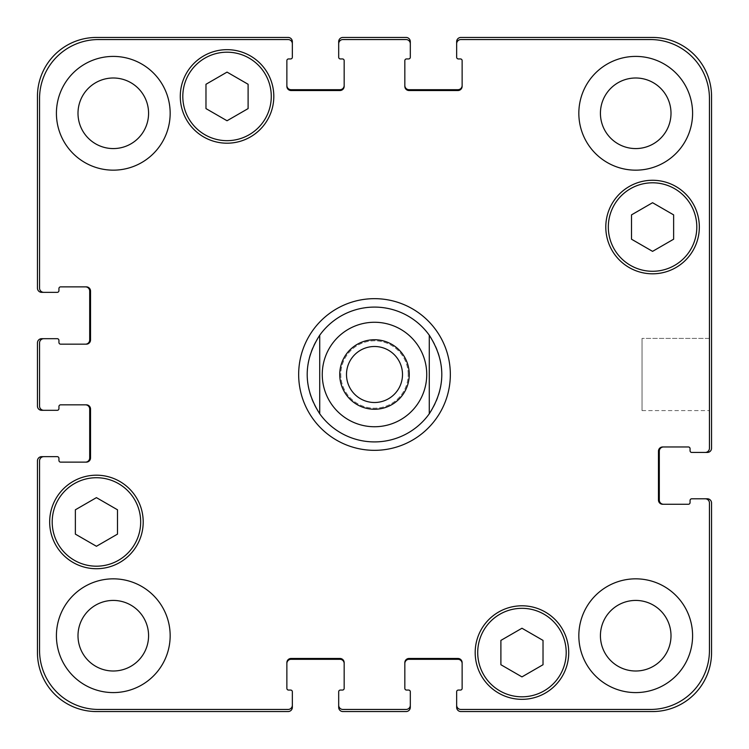 <?xml version="1.0" encoding="UTF-8"?>
<svg xmlns="http://www.w3.org/2000/svg" width="749" height="749" viewBox="0 0 749 749"><rect width="100%" height="100%" fill="white"/><g stroke="black" fill="none" stroke-linecap="round" stroke-linejoin="round"><path stroke-width="0.56" stroke-dasharray="3.75 2.81" d="M402.503 374.5A28.003 28.003 0 0 0 360.494 350.251A28.003 28.003 0 0 0 360.494 398.749A28.003 28.003 0 0 0 402.503 374.5M409.254 374.5A34.754 34.754 0 0 0 357.123 344.4A34.754 34.754 0 0 0 357.123 404.6A34.754 34.754 0 0 0 409.254 374.5M374.5 450.336A75.836 75.836 0 0 1 308.822 336.582A75.836 75.836 0 0 1 440.178 336.582A75.836 75.836 0 0 1 374.5 450.336M319.729 413.794A67.41 67.41 0 0 1 319.729 335.206M429.271 335.206A67.41 67.41 0 0 1 429.271 413.794M709.443 338.408L709.443 410.592L709.443 338.408L709.443 410.592L709.443 338.408L642.033 338.408L642.033 410.592L642.033 338.408L709.443 338.408M642.033 338.408L642.033 410.592L642.033 338.408M521.959 676.89L543.025 664.728L543.025 640.404L521.959 628.242L500.894 640.404L500.894 664.728L521.959 676.89L543.025 664.728L543.025 640.404L521.959 628.242L500.894 640.404L500.894 664.728L521.959 676.89L543.025 664.728L543.025 640.404L521.959 628.242L500.894 640.404L500.894 664.728L521.959 676.89M96.434 546.283L117.499 534.121L117.499 509.797L96.434 497.636L75.368 509.797L75.368 534.121L96.434 546.283L117.499 534.121L117.499 509.797L96.434 497.636L75.368 509.797L75.368 534.121L96.434 546.283L117.499 534.121L117.499 509.797L96.434 497.636L75.368 509.797L75.368 534.121L96.434 546.283M227.041 120.758L248.106 108.596L248.106 84.272L227.041 72.11L205.975 84.272L205.975 108.596L227.041 120.758L248.106 108.596L248.106 84.272L227.041 72.11L205.975 84.272L205.975 108.596L227.041 120.758L248.106 108.596L248.106 84.272L227.041 72.11L205.975 84.272L205.975 108.596L227.041 120.758M652.566 251.364L673.632 239.203L673.632 214.879L652.566 202.717L631.501 214.879L631.501 239.203L652.566 251.364L673.632 239.203L673.632 214.879L652.566 202.717L631.501 214.879L631.501 239.203L652.566 251.364L673.632 239.203L673.632 214.879L652.566 202.717L631.501 214.879L631.501 239.203L652.566 251.364M271.278 96.434A44.238 44.238 0 0 0 204.926 58.122A44.238 44.238 0 0 0 204.926 134.745A44.238 44.238 0 0 0 271.278 96.434A44.238 44.238 0 0 1 204.926 134.745A44.238 44.238 0 0 1 204.926 58.122A44.238 44.238 0 0 1 271.278 96.434A44.238 44.238 0 0 0 204.926 58.122A44.238 44.238 0 0 0 204.926 134.745A44.238 44.238 0 0 0 271.278 96.434M273.806 96.434A46.766 46.766 0 0 0 203.662 55.932A46.766 46.766 0 0 0 203.662 136.936A46.766 46.766 0 0 0 273.806 96.434A46.766 46.766 0 0 0 203.662 55.932A46.766 46.766 0 0 0 203.662 136.936A46.766 46.766 0 0 0 273.806 96.434A46.766 46.766 0 0 0 203.662 55.932A46.766 46.766 0 0 0 203.662 136.936A46.766 46.766 0 0 0 273.806 96.434M140.672 521.959A44.238 44.238 0 0 0 74.32 483.648A44.238 44.238 0 0 0 74.32 560.271A44.238 44.238 0 0 0 140.672 521.959A44.238 44.238 0 0 1 74.32 560.271A44.238 44.238 0 0 1 74.32 483.648A44.238 44.238 0 0 1 140.672 521.959A44.238 44.238 0 0 0 74.32 483.648A44.238 44.238 0 0 0 74.32 560.271A44.238 44.238 0 0 0 140.672 521.959M143.199 521.959A46.766 46.766 0 0 0 73.056 481.457A46.766 46.766 0 0 0 73.056 562.462A46.766 46.766 0 0 0 143.199 521.959A46.766 46.766 0 0 0 73.056 481.457A46.766 46.766 0 0 0 73.056 562.462A46.766 46.766 0 0 0 143.199 521.959A46.766 46.766 0 0 0 73.056 481.457A46.766 46.766 0 0 0 73.056 562.462A46.766 46.766 0 0 0 143.199 521.959M566.197 652.566A44.238 44.238 0 0 0 499.836 614.255A44.238 44.238 0 0 0 499.836 690.878A44.238 44.238 0 0 0 566.197 652.566A44.238 44.238 0 0 1 499.836 690.878A44.238 44.238 0 0 1 499.836 614.255A44.238 44.238 0 0 1 566.197 652.566A44.238 44.238 0 0 0 499.836 614.255A44.238 44.238 0 0 0 499.836 690.878A44.238 44.238 0 0 0 566.197 652.566M568.725 652.566A46.766 46.766 0 0 0 498.572 612.064A46.766 46.766 0 0 0 498.572 693.068A46.766 46.766 0 0 0 568.725 652.566A46.766 46.766 0 0 0 498.572 612.064A46.766 46.766 0 0 0 498.572 693.068A46.766 46.766 0 0 0 568.725 652.566A46.766 46.766 0 0 0 498.572 612.064A46.766 46.766 0 0 0 498.572 693.068A46.766 46.766 0 0 0 568.725 652.566M696.804 227.041A44.238 44.238 0 0 0 630.443 188.729A44.238 44.238 0 0 0 630.443 265.352A44.238 44.238 0 0 0 696.804 227.041A44.238 44.238 0 0 1 630.443 265.352A44.238 44.238 0 0 1 630.443 188.729A44.238 44.238 0 0 1 696.804 227.041A44.238 44.238 0 0 0 630.443 188.729A44.238 44.238 0 0 0 630.443 265.352A44.238 44.238 0 0 0 696.804 227.041M699.332 227.041A46.766 46.766 0 0 0 629.179 186.538A46.766 46.766 0 0 0 629.179 267.543A46.766 46.766 0 0 0 699.332 227.041A46.766 46.766 0 0 0 629.179 186.538A46.766 46.766 0 0 0 629.179 267.543A46.766 46.766 0 0 0 699.332 227.041A46.766 46.766 0 0 0 629.179 186.538A46.766 46.766 0 0 0 629.179 267.543A46.766 46.766 0 0 0 699.332 227.041M170.163 113.286A56.877 56.877 0 0 0 84.852 64.03A56.877 56.877 0 0 0 84.852 162.542A56.877 56.877 0 0 0 170.163 113.286A56.877 56.877 0 0 0 84.852 64.03A56.877 56.877 0 0 0 84.852 162.542A56.877 56.877 0 0 0 170.163 113.286A56.877 56.877 0 0 0 84.852 64.03A56.877 56.877 0 0 0 84.852 162.542A56.877 56.877 0 0 0 170.163 113.286M77.999 113.286A35.287 35.287 0 0 1 130.935 82.727A35.287 35.287 0 0 1 130.935 143.845A35.287 35.287 0 0 1 77.999 113.286M692.591 113.286A56.877 56.877 0 0 0 607.27 64.03A56.877 56.877 0 0 0 607.27 162.542A56.877 56.877 0 0 0 692.591 113.286A56.877 56.877 0 0 0 607.27 64.03A56.877 56.877 0 0 0 607.27 162.542A56.877 56.877 0 0 0 692.591 113.286A56.877 56.877 0 0 0 607.27 64.03A56.877 56.877 0 0 0 607.27 162.542A56.877 56.877 0 0 0 692.591 113.286M600.426 113.286A35.287 35.287 0 0 1 653.362 82.727A35.287 35.287 0 0 1 653.362 143.845A35.287 35.287 0 0 1 600.426 113.286M692.591 635.714A56.877 56.877 0 0 0 607.27 586.458A56.877 56.877 0 0 0 607.27 684.97A56.877 56.877 0 0 0 692.591 635.714A56.877 56.877 0 0 0 607.27 586.458A56.877 56.877 0 0 0 607.27 684.97A56.877 56.877 0 0 0 692.591 635.714A56.877 56.877 0 0 0 607.27 586.458A56.877 56.877 0 0 0 607.27 684.97A56.877 56.877 0 0 0 692.591 635.714M600.426 635.714A35.287 35.287 0 0 1 653.362 605.155A35.287 35.287 0 0 1 653.362 666.273A35.287 35.287 0 0 1 600.426 635.714M170.163 635.714A56.877 56.877 0 0 0 84.852 586.458A56.877 56.877 0 0 0 84.852 684.97A56.877 56.877 0 0 0 170.163 635.714A56.877 56.877 0 0 0 84.852 586.458A56.877 56.877 0 0 0 84.852 684.97A56.877 56.877 0 0 0 170.163 635.714A56.877 56.877 0 0 0 84.852 586.458A56.877 56.877 0 0 0 84.852 684.97A56.877 56.877 0 0 0 170.163 635.714M77.999 635.714A35.287 35.287 0 0 1 130.935 605.155A35.287 35.287 0 0 1 130.935 666.273A35.287 35.287 0 0 1 77.999 635.714M709.443 503A4.213 4.213 0 0 0 705.23 498.787L691.748 498.787A1.685 1.685 0 0 0 690.063 500.472L690.063 502.579A1.685 1.685 0 0 1 688.378 504.264L662.678 504.264A4.213 4.213 0 0 1 658.465 500.051L658.465 451.179A4.213 4.213 0 0 1 662.678 446.966L688.378 446.966A1.685 1.685 0 0 1 690.063 448.651L690.063 450.758A1.685 1.685 0 0 0 691.748 452.443L705.23 452.443A4.213 4.213 0 0 0 709.443 448.23L709.443 98.54A58.984 58.984 0 0 0 650.46 39.557L460.869 39.557A4.213 4.213 0 0 0 456.656 43.77L456.656 57.252A1.685 1.685 0 0 0 458.341 58.937L460.448 58.937A1.685 1.685 0 0 1 462.133 60.622L462.133 86.322A4.213 4.213 0 0 1 457.92 90.535L409.048 90.535A4.213 4.213 0 0 1 404.834 86.322L404.834 60.622A1.685 1.685 0 0 1 406.52 58.937L408.626 58.937A1.685 1.685 0 0 0 410.312 57.252L410.312 43.77A4.213 4.213 0 0 0 406.098 39.557L342.902 39.557A4.213 4.213 0 0 0 338.688 43.77L338.688 57.252A1.685 1.685 0 0 0 340.374 58.937L342.48 58.937A1.685 1.685 0 0 1 344.166 60.622L344.166 86.322A4.213 4.213 0 0 1 339.952 90.535L291.08 90.535A4.213 4.213 0 0 1 286.867 86.322L286.867 60.622A1.685 1.685 0 0 1 288.552 58.937L290.659 58.937A1.685 1.685 0 0 0 292.344 57.252L292.344 43.77A4.213 4.213 0 0 0 288.131 39.557L98.54 39.557A58.984 58.984 0 0 0 39.557 98.54L39.557 288.131A4.213 4.213 0 0 0 43.77 292.344L57.252 292.344A1.685 1.685 0 0 0 58.937 290.659L58.937 288.552A1.685 1.685 0 0 1 60.622 286.867L86.322 286.867A4.213 4.213 0 0 1 90.535 291.08L90.535 339.952A4.213 4.213 0 0 1 86.322 344.166L60.622 344.166A1.685 1.685 0 0 1 58.937 342.48L58.937 340.374A1.685 1.685 0 0 0 57.252 338.688L43.77 338.688A4.213 4.213 0 0 0 39.557 342.902L39.557 406.098A4.213 4.213 0 0 0 43.77 410.312L57.252 410.312A1.685 1.685 0 0 0 58.937 408.626L58.937 406.52A1.685 1.685 0 0 1 60.622 404.834L86.322 404.834A4.213 4.213 0 0 1 90.535 409.048L90.535 457.92A4.213 4.213 0 0 1 86.322 462.133L60.622 462.133A1.685 1.685 0 0 1 58.937 460.448L58.937 458.341A1.685 1.685 0 0 0 57.252 456.656L43.77 456.656A4.213 4.213 0 0 0 39.557 460.869L39.557 650.46A58.984 58.984 0 0 0 98.54 709.443L288.131 709.443A4.213 4.213 0 0 0 292.344 705.23L292.344 691.748A1.685 1.685 0 0 0 290.659 690.063L288.552 690.063A1.685 1.685 0 0 1 286.867 688.378L286.867 662.678A4.213 4.213 0 0 1 291.08 658.465L339.952 658.465A4.213 4.213 0 0 1 344.166 662.678L344.166 688.378A1.685 1.685 0 0 1 342.48 690.063L340.374 690.063A1.685 1.685 0 0 0 338.688 691.748L338.688 705.23A4.213 4.213 0 0 0 342.902 709.443L406.098 709.443A4.213 4.213 0 0 0 410.312 705.23L410.312 691.748A1.685 1.685 0 0 0 408.626 690.063L406.52 690.063A1.685 1.685 0 0 1 404.834 688.378L404.834 662.678A4.213 4.213 0 0 1 409.048 658.465L457.92 658.465A4.213 4.213 0 0 1 462.133 662.678L462.133 688.378A1.685 1.685 0 0 1 460.448 690.063L458.341 690.063A1.685 1.685 0 0 0 456.656 691.748L456.656 705.23A4.213 4.213 0 0 0 460.869 709.443L650.46 709.443A58.984 58.984 0 0 0 709.443 650.46L709.443 503L709.443 650.46A58.984 58.984 0 0 1 650.46 709.443L460.869 709.443A4.213 4.213 0 0 1 456.656 705.23A4.213 4.213 0 0 0 460.869 709.443L650.46 709.443A58.984 58.984 0 0 0 709.443 650.46L709.443 503A4.213 4.213 0 0 0 705.23 498.787A4.213 4.213 0 0 1 709.443 503M408.205 374.5A33.705 33.705 0 0 0 357.648 345.308A33.705 33.705 0 0 0 357.648 403.692A33.705 33.705 0 0 0 408.205 374.5A33.705 33.705 0 0 1 357.648 403.692A33.705 33.705 0 0 1 357.648 345.308A33.705 33.705 0 0 1 408.205 374.5M663.52 504.264L662.678 504.264A4.213 4.213 0 0 1 658.465 500.051A4.213 4.213 0 0 0 662.678 504.264L663.52 504.264A4.213 4.213 0 0 1 659.307 500.051L659.307 451.179A4.213 4.213 0 0 1 663.52 446.966L662.678 446.966A4.213 4.213 0 0 0 658.465 451.179L658.465 500.051L658.465 451.179A4.213 4.213 0 0 1 662.678 446.966L663.52 446.966M709.443 448.23A4.213 4.213 0 0 1 705.23 452.443A4.213 4.213 0 0 0 709.443 448.23L709.443 98.54L709.443 448.23M650.46 39.557A58.984 58.984 0 0 1 709.443 98.54A58.984 58.984 0 0 0 650.46 39.557L460.869 39.557L650.46 39.557M456.656 43.77A4.213 4.213 0 0 1 460.869 39.557A4.213 4.213 0 0 0 456.656 43.77L456.656 41.663A4.213 4.213 0 0 1 460.869 37.45L652.566 37.45A58.984 58.984 0 0 1 711.55 96.434L711.55 448.23A4.213 4.213 0 0 1 707.337 452.443L705.23 452.443M462.133 85.48L462.133 86.322A4.213 4.213 0 0 1 457.92 90.535A4.213 4.213 0 0 0 462.133 86.322L462.133 85.48A4.213 4.213 0 0 1 457.92 89.693L409.048 89.693A4.213 4.213 0 0 1 404.834 85.48L404.834 86.322A4.213 4.213 0 0 0 409.048 90.535L457.92 90.535L409.048 90.535A4.213 4.213 0 0 1 404.834 86.322L404.834 85.48M406.098 39.557A4.213 4.213 0 0 1 410.312 43.77A4.213 4.213 0 0 0 406.098 39.557L342.902 39.557L406.098 39.557M338.688 43.77A4.213 4.213 0 0 1 342.902 39.557A4.213 4.213 0 0 0 338.688 43.77L338.688 41.663A4.213 4.213 0 0 1 342.902 37.45L406.098 37.45A4.213 4.213 0 0 1 410.312 41.663L410.312 43.77M344.166 85.48L344.166 86.322A4.213 4.213 0 0 1 339.952 90.535A4.213 4.213 0 0 0 344.166 86.322L344.166 85.48A4.213 4.213 0 0 1 339.952 89.693L291.08 89.693A4.213 4.213 0 0 1 286.867 85.48L286.867 86.322A4.213 4.213 0 0 0 291.08 90.535L339.952 90.535L291.08 90.535A4.213 4.213 0 0 1 286.867 86.322L286.867 85.48M288.131 39.557A4.213 4.213 0 0 1 292.344 43.77A4.213 4.213 0 0 0 288.131 39.557L98.54 39.557L288.131 39.557M39.557 98.54A58.984 58.984 0 0 1 98.54 39.557A58.984 58.984 0 0 0 39.557 98.54L39.557 288.131L39.557 98.54M43.77 292.344A4.213 4.213 0 0 1 39.557 288.131A4.213 4.213 0 0 0 43.77 292.344L41.663 292.344A4.213 4.213 0 0 1 37.45 288.131L37.45 96.434A58.984 58.984 0 0 1 96.434 37.45L288.131 37.45A4.213 4.213 0 0 1 292.344 41.663L292.344 43.77M85.48 286.867L86.322 286.867A4.213 4.213 0 0 1 90.535 291.08A4.213 4.213 0 0 0 86.322 286.867L85.48 286.867A4.213 4.213 0 0 1 89.693 291.08L89.693 339.952A4.213 4.213 0 0 1 85.48 344.166L86.322 344.166A4.213 4.213 0 0 0 90.535 339.952L90.535 291.08L90.535 339.952A4.213 4.213 0 0 1 86.322 344.166L85.48 344.166M39.557 342.902A4.213 4.213 0 0 1 43.77 338.688A4.213 4.213 0 0 0 39.557 342.902L39.557 406.098L39.557 342.902M43.77 410.312A4.213 4.213 0 0 1 39.557 406.098A4.213 4.213 0 0 0 43.77 410.312L41.663 410.312A4.213 4.213 0 0 1 37.45 406.098L37.45 342.902A4.213 4.213 0 0 1 41.663 338.688L43.77 338.688M90.535 409.048A4.213 4.213 0 0 0 86.322 404.834L85.48 404.834L86.322 404.834A4.213 4.213 0 0 1 90.535 409.048L90.535 457.92L90.535 409.048M86.322 462.133A4.213 4.213 0 0 0 90.535 457.92A4.213 4.213 0 0 1 86.322 462.133L85.48 462.133L86.322 462.133M39.557 460.869A4.213 4.213 0 0 1 43.77 456.656A4.213 4.213 0 0 0 39.557 460.869L39.557 650.46L39.557 460.869M98.54 709.443A58.984 58.984 0 0 1 39.557 650.46A58.984 58.984 0 0 0 98.54 709.443L288.131 709.443L98.54 709.443M292.344 705.23A4.213 4.213 0 0 1 288.131 709.443A4.213 4.213 0 0 0 292.344 705.23L292.344 707.337A4.213 4.213 0 0 1 288.131 711.55L96.434 711.55A58.984 58.984 0 0 1 37.45 652.566L37.45 460.869A4.213 4.213 0 0 1 41.663 456.656L43.77 456.656M288.552 690.063L290.659 690.063L288.552 690.063M291.08 658.465A4.213 4.213 0 0 0 286.867 662.678L286.867 663.52L286.867 662.678A4.213 4.213 0 0 1 291.08 658.465L339.952 658.465L291.08 658.465M344.166 662.678A4.213 4.213 0 0 0 339.952 658.465A4.213 4.213 0 0 1 344.166 662.678L344.166 663.52L344.166 662.678M340.374 690.063L342.48 690.063L340.374 690.063M342.902 709.443A4.213 4.213 0 0 1 338.688 705.23A4.213 4.213 0 0 0 342.902 709.443L406.098 709.443L342.902 709.443M410.312 705.23A4.213 4.213 0 0 1 406.098 709.443A4.213 4.213 0 0 0 410.312 705.23L410.312 707.337A4.213 4.213 0 0 1 406.098 711.55L342.902 711.55A4.213 4.213 0 0 1 338.688 707.337L338.688 705.23M409.048 658.465A4.213 4.213 0 0 0 404.834 662.678L404.834 663.52L404.834 662.678A4.213 4.213 0 0 1 409.048 658.465L457.92 658.465L409.048 658.465M462.133 662.678A4.213 4.213 0 0 0 457.92 658.465A4.213 4.213 0 0 1 462.133 662.678L462.133 663.52L462.133 662.678M456.656 705.23L456.656 707.337A4.213 4.213 0 0 0 460.869 711.55L652.566 711.55A58.984 58.984 0 0 0 711.55 652.566L711.55 503A4.213 4.213 0 0 0 707.337 498.787L705.23 498.787M404.834 663.52A4.213 4.213 0 0 1 409.048 659.307L457.92 659.307A4.213 4.213 0 0 1 462.133 663.52M286.867 663.52A4.213 4.213 0 0 1 291.08 659.307L339.952 659.307A4.213 4.213 0 0 1 344.166 663.52M85.48 404.834A4.213 4.213 0 0 1 89.693 409.048L89.693 457.92A4.213 4.213 0 0 1 85.48 462.133M690.063 500.472A1.685 1.685 0 0 1 691.748 498.787A1.685 1.685 0 0 0 690.063 500.472M688.378 504.264A1.685 1.685 0 0 0 690.063 502.579A1.685 1.685 0 0 1 688.378 504.264M690.063 448.651A1.685 1.685 0 0 0 688.378 446.966A1.685 1.685 0 0 1 690.063 448.651M691.748 452.443A1.685 1.685 0 0 1 690.063 450.758A1.685 1.685 0 0 0 691.748 452.443M58.937 290.659A1.685 1.685 0 0 1 57.252 292.344A1.685 1.685 0 0 0 58.937 290.659M60.622 286.867A1.685 1.685 0 0 0 58.937 288.552A1.685 1.685 0 0 1 60.622 286.867M58.937 342.48A1.685 1.685 0 0 0 60.622 344.166A1.685 1.685 0 0 1 58.937 342.48M57.252 338.688A1.685 1.685 0 0 1 58.937 340.374A1.685 1.685 0 0 0 57.252 338.688M58.937 408.626A1.685 1.685 0 0 1 57.252 410.312A1.685 1.685 0 0 0 58.937 408.626M60.622 404.834A1.685 1.685 0 0 0 58.937 406.52A1.685 1.685 0 0 1 60.622 404.834M58.937 460.448A1.685 1.685 0 0 0 60.622 462.133A1.685 1.685 0 0 1 58.937 460.448M57.252 456.656A1.685 1.685 0 0 1 58.937 458.341A1.685 1.685 0 0 0 57.252 456.656M642.033 410.592L709.443 410.592L642.033 410.592"/><path stroke-width="1.12" d="M346.497 374.5A28.003 28.003 0 0 0 374.5 402.503A28.003 28.003 0 0 0 402.503 374.5A28.003 28.003 0 0 0 374.5 346.497A28.003 28.003 0 0 0 346.497 374.5M409.254 374.5A34.754 34.754 0 0 1 357.123 404.6A34.754 34.754 0 0 1 357.123 344.4A34.754 34.754 0 0 1 409.254 374.5M319.729 413.794A67.41 67.41 0 0 0 374.5 441.91A67.41 67.41 0 0 1 319.729 413.794C303.027 387.598 303.027 361.402 319.729 335.206L319.729 413.794L319.729 335.206A67.41 67.41 0 0 1 429.271 335.206L429.271 413.794L429.271 335.206C445.973 361.402 445.973 387.598 429.271 413.794A67.41 67.41 0 0 1 374.5 441.91A67.41 67.41 0 0 0 429.271 413.794M429.271 335.206A67.41 67.41 0 0 0 319.729 335.206M374.5 450.336A75.836 75.836 0 0 1 308.822 336.582A75.836 75.836 0 0 1 440.178 336.582A75.836 75.836 0 0 1 374.5 450.336M543.025 664.728L521.959 676.89L500.894 664.728L500.894 640.404L521.959 628.242L543.025 640.404L543.025 664.728M117.499 534.121L96.434 546.283L75.368 534.121L75.368 509.797L96.434 497.636L117.499 509.797L117.499 534.121M248.106 108.596L227.041 120.758L205.975 108.596L205.975 84.272L227.041 72.11L248.106 84.272L248.106 108.596M673.632 239.203L652.566 251.364L631.501 239.203L631.501 214.879L652.566 202.717L673.632 214.879L673.632 239.203M271.278 96.434A44.238 44.238 0 0 0 204.926 58.122A44.238 44.238 0 0 0 204.926 134.745A44.238 44.238 0 0 0 271.278 96.434M273.806 96.434A46.766 46.766 0 0 1 203.662 136.936A46.766 46.766 0 0 1 203.662 55.932A46.766 46.766 0 0 1 273.806 96.434M140.672 521.959A44.238 44.238 0 0 0 74.32 483.648A44.238 44.238 0 0 0 74.32 560.271A44.238 44.238 0 0 0 140.672 521.959M143.199 521.959A46.766 46.766 0 0 1 73.056 562.462A46.766 46.766 0 0 1 73.056 481.457A46.766 46.766 0 0 1 143.199 521.959M566.197 652.566A44.238 44.238 0 0 0 499.836 614.255A44.238 44.238 0 0 0 499.836 690.878A44.238 44.238 0 0 0 566.197 652.566M568.725 652.566A46.766 46.766 0 0 1 498.572 693.068A46.766 46.766 0 0 1 498.572 612.064A46.766 46.766 0 0 1 568.725 652.566M696.804 227.041A44.238 44.238 0 0 0 630.443 188.729A44.238 44.238 0 0 0 630.443 265.352A44.238 44.238 0 0 0 696.804 227.041M699.332 227.041A46.766 46.766 0 0 1 629.179 267.543A46.766 46.766 0 0 1 629.179 186.538A46.766 46.766 0 0 1 699.332 227.041M709.443 503A4.213 4.213 0 0 0 705.23 498.787L691.748 498.787A1.685 1.685 0 0 0 690.063 500.472L690.063 502.579A1.685 1.685 0 0 1 688.378 504.264L662.678 504.264A4.213 4.213 0 0 1 658.465 500.051L658.465 451.179A4.213 4.213 0 0 1 662.678 446.966L688.378 446.966A1.685 1.685 0 0 1 690.063 448.651L690.063 450.758A1.685 1.685 0 0 0 691.748 452.443L705.23 452.443A4.213 4.213 0 0 0 709.443 448.23L709.443 98.54A58.984 58.984 0 0 0 650.46 39.557L460.869 39.557A4.213 4.213 0 0 0 456.656 43.77L456.656 57.252A1.685 1.685 0 0 0 458.341 58.937L460.448 58.937A1.685 1.685 0 0 1 462.133 60.622L462.133 86.322A4.213 4.213 0 0 1 457.92 90.535L409.048 90.535A4.213 4.213 0 0 1 404.834 86.322L404.834 60.622A1.685 1.685 0 0 1 406.52 58.937L408.626 58.937A1.685 1.685 0 0 0 410.312 57.252L410.312 43.77A4.213 4.213 0 0 0 406.098 39.557L342.902 39.557A4.213 4.213 0 0 0 338.688 43.77L338.688 57.252A1.685 1.685 0 0 0 340.374 58.937L342.48 58.937A1.685 1.685 0 0 1 344.166 60.622L344.166 86.322A4.213 4.213 0 0 1 339.952 90.535L291.08 90.535A4.213 4.213 0 0 1 286.867 86.322L286.867 60.622A1.685 1.685 0 0 1 288.552 58.937L290.659 58.937A1.685 1.685 0 0 0 292.344 57.252L292.344 43.77A4.213 4.213 0 0 0 288.131 39.557L98.54 39.557A58.984 58.984 0 0 0 39.557 98.54L39.557 288.131A4.213 4.213 0 0 0 43.77 292.344L57.252 292.344A1.685 1.685 0 0 0 58.937 290.659L58.937 288.552A1.685 1.685 0 0 1 60.622 286.867L86.322 286.867A4.213 4.213 0 0 1 90.535 291.08L90.535 339.952A4.213 4.213 0 0 1 86.322 344.166L60.622 344.166A1.685 1.685 0 0 1 58.937 342.48L58.937 340.374A1.685 1.685 0 0 0 57.252 338.688L43.77 338.688A4.213 4.213 0 0 0 39.557 342.902L39.557 406.098A4.213 4.213 0 0 0 43.77 410.312L57.252 410.312A1.685 1.685 0 0 0 58.937 408.626L58.937 406.52A1.685 1.685 0 0 1 60.622 404.834L86.322 404.834A4.213 4.213 0 0 1 90.535 409.048L90.535 457.92A4.213 4.213 0 0 1 86.322 462.133L60.622 462.133A1.685 1.685 0 0 1 58.937 460.448L58.937 458.341A1.685 1.685 0 0 0 57.252 456.656L43.77 456.656A4.213 4.213 0 0 0 39.557 460.869L39.557 650.46A58.984 58.984 0 0 0 98.54 709.443L288.131 709.443A4.213 4.213 0 0 0 292.344 705.23L292.344 691.748A1.685 1.685 0 0 0 290.659 690.063L288.552 690.063A1.685 1.685 0 0 1 286.867 688.378L286.867 662.678A4.213 4.213 0 0 1 291.08 658.465L339.952 658.465A4.213 4.213 0 0 1 344.166 662.678L344.166 688.378A1.685 1.685 0 0 1 342.48 690.063L340.374 690.063A1.685 1.685 0 0 0 338.688 691.748L338.688 705.23A4.213 4.213 0 0 0 342.902 709.443L406.098 709.443A4.213 4.213 0 0 0 410.312 705.23L410.312 691.748A1.685 1.685 0 0 0 408.626 690.063L406.52 690.063A1.685 1.685 0 0 1 404.834 688.378L404.834 662.678A4.213 4.213 0 0 1 409.048 658.465L457.92 658.465A4.213 4.213 0 0 1 462.133 662.678L462.133 688.378A1.685 1.685 0 0 1 460.448 690.063L458.341 690.063A1.685 1.685 0 0 0 456.656 691.748L456.656 705.23A4.213 4.213 0 0 0 460.869 709.443L650.46 709.443A58.984 58.984 0 0 0 709.443 650.46L709.443 503M170.163 113.286A56.877 56.877 0 0 1 84.852 162.542A56.877 56.877 0 0 1 84.852 64.03A56.877 56.877 0 0 1 170.163 113.286M170.163 635.714A56.877 56.877 0 0 1 84.852 684.97A56.877 56.877 0 0 1 84.852 586.458A56.877 56.877 0 0 1 170.163 635.714M692.591 635.714A56.877 56.877 0 0 1 607.27 684.97A56.877 56.877 0 0 1 607.27 586.458A56.877 56.877 0 0 1 692.591 635.714M692.591 113.286A56.877 56.877 0 0 1 607.27 162.542A56.877 56.877 0 0 1 607.27 64.03A56.877 56.877 0 0 1 692.591 113.286M77.999 113.286A35.287 35.287 0 0 0 130.935 143.845A35.287 35.287 0 0 0 130.935 82.727A35.287 35.287 0 0 0 77.999 113.286M77.999 635.714A35.287 35.287 0 0 0 130.935 666.273A35.287 35.287 0 0 0 130.935 605.155A35.287 35.287 0 0 0 77.999 635.714M600.426 635.714A35.287 35.287 0 0 0 653.362 666.273A35.287 35.287 0 0 0 653.362 605.155A35.287 35.287 0 0 0 600.426 635.714M600.426 113.286A35.287 35.287 0 0 0 653.362 143.845A35.287 35.287 0 0 0 653.362 82.727A35.287 35.287 0 0 0 600.426 113.286M286.867 85.48A4.213 4.213 0 0 0 291.08 89.693L339.952 89.693A4.213 4.213 0 0 0 344.166 85.48M338.688 43.77L338.688 41.663A4.213 4.213 0 0 1 342.902 37.45L406.098 37.45A4.213 4.213 0 0 1 410.312 41.663L410.312 43.77M404.834 85.48A4.213 4.213 0 0 0 409.048 89.693L457.92 89.693A4.213 4.213 0 0 0 462.133 85.48M456.656 43.77L456.656 41.663A4.213 4.213 0 0 1 460.869 37.45L652.566 37.45A58.984 58.984 0 0 1 711.55 96.434L711.55 448.23A4.213 4.213 0 0 1 707.337 452.443L705.23 452.443M663.52 446.966A4.213 4.213 0 0 0 659.307 451.179L659.307 500.051A4.213 4.213 0 0 0 663.52 504.264M705.23 498.787L707.337 498.787A4.213 4.213 0 0 1 711.55 503L711.55 652.566A58.984 58.984 0 0 1 652.566 711.55L460.869 711.55A4.213 4.213 0 0 1 456.656 707.337L456.656 705.23M462.133 663.52A4.213 4.213 0 0 0 457.92 659.307L409.048 659.307A4.213 4.213 0 0 0 404.834 663.52M410.312 705.23L410.312 707.337A4.213 4.213 0 0 1 406.098 711.55L342.902 711.55A4.213 4.213 0 0 1 338.688 707.337L338.688 705.23M344.166 663.52A4.213 4.213 0 0 0 339.952 659.307L291.08 659.307A4.213 4.213 0 0 0 286.867 663.52M292.344 705.23L292.344 707.337A4.213 4.213 0 0 1 288.131 711.55L96.434 711.55A58.984 58.984 0 0 1 37.45 652.566L37.45 460.869A4.213 4.213 0 0 1 41.663 456.656L43.77 456.656M85.48 462.133A4.213 4.213 0 0 0 89.693 457.92L89.693 409.048A4.213 4.213 0 0 0 85.48 404.834M43.77 410.312L41.663 410.312A4.213 4.213 0 0 1 37.45 406.098L37.45 342.902A4.213 4.213 0 0 1 41.663 338.688L43.77 338.688M85.48 344.166A4.213 4.213 0 0 0 89.693 339.952L89.693 291.08A4.213 4.213 0 0 0 85.48 286.867M43.77 292.344L41.663 292.344A4.213 4.213 0 0 1 37.45 288.131L37.45 96.434A58.984 58.984 0 0 1 96.434 37.45L288.131 37.45A4.213 4.213 0 0 1 292.344 41.663L292.344 43.77M374.5 426.743A52.243 52.243 0 0 0 419.74 348.379A52.243 52.243 0 0 0 329.26 348.379A52.243 52.243 0 0 0 374.5 426.743"/></g></svg>
